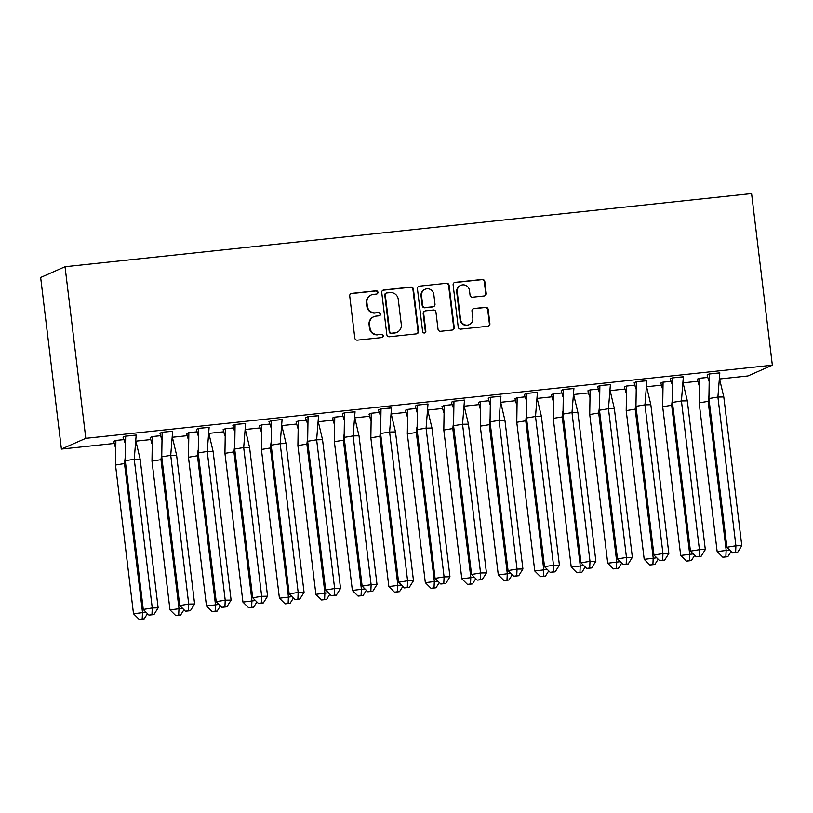 <?xml version="1.0" encoding="UTF-8"?>
<svg xmlns="http://www.w3.org/2000/svg" width="813" height="813" viewBox="0 0 813 813"><rect width="100%" height="100%" fill="white"/><g stroke="black" fill="none" stroke-linecap="round" stroke-linejoin="round"><path stroke-width="1.22" d="M377.923 292.233A1.656 1.616 66.2 0 0 376.124 290.759L351.734 293.361A2.358 2.307 66.2 0 0 349.722 295.942L354.814 338.056A2.358 2.307 66.2 0 0 357.395 340.149L381.785 337.558A1.656 1.616 66.2 0 0 383.197 335.749A1.656 1.616 66.2 0 0 381.388 334.275L378.228 334.61A7.561 7.368 66.2 0 1 369.976 327.913L369.559 324.397A7.561 7.368 66.2 0 1 375.992 316.135L379.153 315.8A1.656 1.616 66.2 0 0 380.555 313.991A1.656 1.616 66.2 0 0 378.756 312.517L375.596 312.853A7.561 7.368 66.2 0 1 367.344 306.155L366.927 302.639A7.561 7.368 66.2 0 1 373.36 294.377L376.521 294.042A1.656 1.616 66.2 0 0 377.923 292.233M376.734 294.001A1.656 1.616 66.2 0 0 375.636 290.983L351.246 293.574A2.358 2.307 66.2 0 0 350.83 293.666M381.998 337.517A1.656 1.616 66.2 0 0 380.901 334.489L378.228 334.61M379.366 315.759A1.656 1.616 66.2 0 0 378.269 312.731L375.596 312.853M484.213 295.952A2.358 2.307 66.2 0 0 486.225 293.371L484.802 281.552A2.358 2.307 66.2 0 0 482.221 279.459L455.138 282.345A2.358 2.307 66.2 0 0 453.126 284.926L458.217 327.039A2.358 2.307 66.2 0 0 460.798 329.133L487.881 326.247A2.358 2.307 66.2 0 0 489.893 323.665L488.166 309.397A2.358 2.307 66.2 0 0 485.595 307.304L473.999 308.534A2.358 2.307 66.2 0 0 471.987 311.115L472.841 318.198A6.321 6.158 66.2 0 1 469.253 324.631A6.321 6.158 66.2 0 1 460.565 319.499L457.211 291.786A6.321 6.158 66.2 0 1 460.798 285.343A6.321 6.158 66.2 0 1 469.487 290.475L470.046 295.089A2.358 2.307 66.2 0 0 472.627 297.192L484.213 295.952M85.802 438.339L772.35 365.189L751.588 193.585L65.04 266.725L40.65 277.477L61.412 449.091L85.802 438.339L65.04 266.725M413.421 289.164A2.358 2.307 66.2 0 0 410.839 287.06L383.756 289.946A2.358 2.307 66.2 0 0 381.744 292.538L386.836 334.641A2.358 2.307 66.2 0 0 389.417 336.745L416.5 333.858A2.358 2.307 66.2 0 0 418.512 331.267L413.421 289.164L412.933 289.377A2.358 2.307 66.2 0 0 410.352 287.284L383.269 290.17A2.358 2.307 66.2 0 0 382.842 290.251M419.447 286.146L446.53 283.259A2.358 2.307 66.2 0 1 449.111 285.353L454.203 327.466A2.358 2.307 66.2 0 1 452.191 330.048L440.605 331.287A2.358 2.307 66.2 0 1 438.024 329.194L435.951 312.111A2.358 2.307 66.2 0 0 433.38 310.017L425.687 310.84A2.358 2.307 66.2 0 0 423.675 313.422L425.829 331.206A1.656 1.616 66.2 0 1 424.884 332.883A1.656 1.616 66.2 0 1 422.618 331.541L417.435 288.727A2.358 2.307 66.2 0 1 419.447 286.146L446.53 283.259M719.607 378.97L747.96 375.941L772.35 365.189M697.9 381.277L683.133 382.852M661.416 385.169L646.65 386.734M624.943 389.051L610.177 390.626M588.46 392.933L573.693 394.508M551.986 396.825L537.22 398.4M515.503 400.707L500.737 402.283M479.03 404.6L464.264 406.175M442.546 408.482L427.78 410.057M406.073 412.374L391.297 413.939M369.59 416.256L354.824 417.831M333.117 420.138L318.34 421.713M296.633 424.03L281.867 425.606M260.16 427.912L245.384 429.488M223.677 431.805L208.911 433.38M187.193 435.687L172.427 437.262M150.72 439.579L135.954 441.144M114.237 443.461L61.412 449.091M136.167 435.168L125.375 436.175L123.037 437.211L125.161 443.227M124.104 439.569L115.619 440.473L113.688 441.327M172.651 431.276L161.848 432.292L159.937 433.278M160.588 435.687L152.102 436.591L150.181 437.577M209.134 427.394L198.331 428.4L196.421 429.386M218.992 604.435L206.461 605.98L188.464 457.252L188.85 432.699L197.071 431.825L188.575 432.699L186.665 433.685M245.607 423.512L234.805 424.518L232.894 425.504M233.544 427.912L225.059 428.817L223.148 429.803M282.091 419.62L271.288 420.626L268.951 421.662L271.085 427.679M291.948 596.661L279.418 598.205L261.42 449.477L261.806 424.925L270.028 424.051L261.532 424.935L259.601 425.778M318.564 415.738L307.771 416.744L305.424 417.77L307.558 423.797M306.501 420.138L298.015 421.043L296.105 422.028M355.047 411.845L344.245 412.852L342.334 413.847M364.915 588.886L352.375 590.431L334.377 441.703L334.763 417.15L342.984 416.276L334.489 417.16L332.558 418.004M391.52 407.963L380.728 408.969L378.38 410.006L380.514 416.022M379.458 412.364L370.972 413.268L369.061 414.254M428.004 404.071L417.201 405.087L415.291 406.073M437.872 581.122L425.331 582.657L407.333 433.929L407.73 409.376L415.941 408.502L407.445 409.386L405.514 410.24M464.477 400.189L453.684 401.195L451.337 402.232L453.471 408.248M452.414 404.589L443.928 405.494L442.018 406.49M500.96 396.307L490.158 397.313L488.247 398.299M510.828 573.348L498.288 574.893L480.29 426.154L480.686 401.612L488.898 400.728L480.402 401.612L478.471 402.465M537.434 392.415L526.641 393.421L524.294 394.457L526.428 400.484M525.371 396.825L516.885 397.73L514.975 398.716M573.917 388.533L563.114 389.539L561.204 390.525M561.854 392.933L553.358 393.838L551.427 394.691M610.39 384.64L599.598 385.647L597.687 386.642M620.258 561.692L607.728 563.226L589.73 414.498L590.116 389.945L598.338 389.071L589.842 389.955L587.931 390.941M646.874 380.758L636.071 381.764L634.16 382.75M634.811 385.159L626.315 386.063L624.384 386.917M683.347 376.866L672.554 377.882L670.207 378.909L672.341 384.935M693.215 553.917L680.684 555.452L662.686 406.724L663.073 382.171L671.294 381.297L662.798 382.181L660.888 383.167M719.83 372.984L709.027 373.99L707.117 374.976M707.767 377.384L699.271 378.289L697.341 379.143M371.216 294.946L370.728 295.16A7.561 7.368 66.2 0 0 366.439 302.863L366.927 302.639M375.108 313.076A7.561 7.368 66.2 0 1 366.856 306.369L366.439 302.863M373.848 316.704L373.36 316.918A7.561 7.368 66.2 0 0 369.072 324.621L369.559 324.397M377.74 334.834A7.561 7.368 66.2 0 1 369.488 328.127L369.072 324.621M416.917 333.767A2.358 2.307 66.2 0 0 418.024 331.491L412.933 289.377M386.673 292.954A1.656 1.616 66.2 0 0 385.271 294.763L389.742 331.724A1.656 1.616 66.2 0 0 391.541 333.198L394.874 332.842A7.561 7.368 66.2 0 0 401.307 324.57L398.258 299.306A7.561 7.368 66.2 0 0 390.006 292.599L386.673 292.954M386.205 293.076L385.718 293.3A1.656 1.616 66.2 0 0 384.783 294.977L385.271 294.763M397.018 332.273L396.531 332.487A7.561 7.368 66.2 0 1 394.386 333.056L391.053 333.411A1.656 1.616 66.2 0 1 389.254 331.948L384.783 294.977M452.607 329.966A2.358 2.307 66.2 0 0 453.715 327.68L448.624 285.576A2.358 2.307 66.2 0 0 446.042 283.473M425.016 311.013L424.528 311.227A2.358 2.307 66.2 0 0 423.187 313.635L425.341 331.419L425.829 331.206M424.63 332.974A1.656 1.616 66.2 0 0 425.341 331.419M433.807 294.387A6.321 6.158 66.2 0 0 425.118 289.265A6.321 6.158 66.2 0 0 421.53 295.698L422.709 305.464A2.358 2.307 66.2 0 0 425.29 307.558L432.983 306.745A2.358 2.307 66.2 0 0 434.996 304.164L433.807 294.387M425.118 289.265L424.63 289.479A6.321 6.158 66.2 0 0 421.043 295.912L421.53 295.698M433.654 306.562L433.166 306.775A2.358 2.307 66.2 0 1 432.496 306.958L424.803 307.781A2.358 2.307 66.2 0 1 422.221 305.678L421.043 295.912M460.798 285.343L460.31 285.556A6.321 6.158 66.2 0 0 456.723 291.999L457.211 291.786M469.253 324.631L468.766 324.844A6.321 6.158 66.2 0 1 460.077 319.722L456.723 291.999M488.298 326.165A2.358 2.307 66.2 0 0 489.406 323.879L487.678 309.611A2.358 2.307 66.2 0 0 485.107 307.517L473.512 308.747A2.358 2.307 66.2 0 0 473.095 308.838M484.639 295.871A2.358 2.307 66.2 0 0 485.737 293.584L484.314 281.765A2.358 2.307 66.2 0 0 481.733 279.672L454.65 282.558A2.358 2.307 66.2 0 0 454.233 282.65M115.416 447.526L113.698 441.439L115.893 440.443M125.111 458.258L124.501 463.542L125.598 463.522M146.035 612.209L133.505 613.754L115.507 465.026L115.893 440.473L124.115 439.599M133.505 613.754L139.216 619.415L144.175 618.886L142.214 618.927L142.499 612.27L124.501 463.542L115.507 465.026M144.175 618.886L147.468 613.632M142.214 618.927L139.216 619.415M125.263 460.717L134.247 459.243L136.178 435.046L125.649 436.164L125.263 460.717L143.261 609.455L152.255 607.972L134.247 459.243L140.141 459.132L135.944 441.357M125.649 436.144L123.444 437.028M158.139 607.87L153.931 614.587L151.96 614.618L152.255 607.972L158.139 607.87L140.141 459.132M151.96 614.618L148.962 615.116L143.261 609.455M148.962 615.116L153.931 614.587M151.889 443.644L150.171 437.445M161.594 454.365L160.974 459.66L162.072 459.64M182.519 608.327L169.978 609.862L151.98 461.134L152.377 436.581L150.181 437.557M169.978 609.862L175.689 615.532L180.649 615.004L178.687 615.035L178.972 608.388L160.974 459.66L151.98 461.134M160.598 435.707L152.377 436.561M180.649 615.004L183.951 609.74M178.687 615.035L175.689 615.532M188.372 439.762L186.644 433.553M198.067 450.483L197.457 455.768L198.555 455.747M188.85 432.679L186.655 433.664M206.461 605.98L212.173 611.64L217.132 611.112L215.171 611.152L215.455 604.506L197.457 455.768L188.464 457.252M217.132 611.112L220.425 605.858M215.171 611.152L212.173 611.64M224.845 435.87L223.128 429.671M234.551 446.591L233.931 451.886L235.038 451.865M255.475 600.553L242.935 602.098L224.937 453.359L225.333 428.807L223.138 429.782M242.935 602.098L248.646 607.758L253.605 607.23L251.644 607.26L251.928 600.614L233.931 451.886L224.937 453.359M233.555 427.933L225.333 428.786M253.605 607.23L256.908 601.966M251.644 607.26L248.646 607.758M261.329 431.988L259.611 425.89L261.806 424.904M271.024 442.709L270.414 447.993L271.512 447.973M279.418 598.205L285.129 603.866L290.089 603.337L288.127 603.378L288.412 596.732L270.414 447.993L261.42 449.477M290.089 603.337L293.381 598.083M288.127 603.378L285.129 603.866M297.802 428.095L296.084 421.896M307.507 438.817L306.887 444.111L307.995 444.091M328.432 592.779L315.891 594.323L297.893 445.585L298.29 421.043L296.095 422.008M315.891 594.323L321.602 599.984L326.562 599.455L324.6 599.496L324.885 592.84L306.887 444.111L297.893 445.585M306.511 420.158L298.29 421.012M326.562 599.455L329.865 594.191M324.6 599.496L321.602 599.984M161.736 456.835L170.73 455.351L172.651 431.164L162.133 432.282L161.736 456.835L179.734 605.563L188.728 604.089L170.73 455.351L176.614 455.25L172.417 437.465M162.133 432.282L159.937 433.248L161.645 439.345M194.622 603.978L190.405 610.695L188.443 610.736L188.728 604.089L194.622 603.978L176.614 455.25M188.443 610.736L185.445 611.224L179.734 605.563M185.445 611.224L190.405 610.695M198.22 452.943L207.213 451.469L209.134 427.272L198.606 428.4L198.22 452.943L216.217 601.681L225.211 600.197L207.213 451.469L213.097 451.357L208.9 433.583M198.606 428.37L196.411 429.366L198.118 435.453M231.095 600.096L226.888 606.813L224.927 606.854L225.211 600.197L231.095 600.096L213.097 451.357M224.927 606.854L221.929 607.341L216.217 601.681M221.929 607.341L226.888 606.813M234.693 449.061L243.687 447.587L245.607 423.39L235.089 424.508L234.693 449.061L252.691 597.789L261.684 596.315L243.687 447.587L249.581 447.475L245.374 429.691M235.089 424.508L232.894 425.473L234.601 431.571M267.579 596.203L263.361 602.931L261.4 602.961L261.684 596.315L267.579 596.203L249.581 447.475M261.4 602.961L258.402 603.459L252.691 597.789M258.402 603.459L263.361 602.931M271.176 445.178L280.17 443.695L282.091 419.498L271.562 420.626L271.176 445.178L289.174 593.907L298.168 592.423L280.17 443.695L286.054 443.593L281.857 425.809M271.562 420.595L269.357 421.48M304.052 592.321L299.845 599.039L297.883 599.079L298.168 592.423L304.052 592.321L286.054 443.593M297.883 599.079L294.885 599.567L289.174 593.907M294.885 599.567L299.845 599.039M307.649 441.286L316.643 439.813L318.564 415.616L308.046 416.734L307.649 441.286L325.647 590.014L334.641 588.541L316.643 439.813L322.537 439.701L318.33 421.927M308.046 416.734L305.84 417.597M340.535 588.429L336.318 595.157L334.356 595.187L334.641 588.541L340.535 588.429L322.537 439.701M334.356 595.187L331.358 595.685L325.647 590.014M331.358 595.685L336.318 595.157M334.285 424.213L332.578 418.116L334.763 417.13M343.98 434.935L343.371 440.229L344.468 440.209M352.375 590.431L358.086 596.102L363.045 595.573L361.084 595.604L361.368 588.958L343.371 440.229L334.377 441.703M363.045 595.573L366.338 590.309M361.084 595.604L358.086 596.102M344.133 437.404L353.127 435.92L355.047 411.734L344.519 412.852L344.133 437.404L362.131 586.132L371.124 584.659L353.127 435.92L359.011 435.819L354.814 418.034M344.519 412.852L342.324 413.817L344.041 419.915M377.008 584.547L372.801 591.264L370.84 591.305L371.124 584.659L377.008 584.547L359.011 435.819M370.84 591.305L367.842 591.793L362.131 586.132M367.842 591.793L372.801 591.264M370.758 420.321L369.041 414.122M380.464 431.053L379.844 436.337L380.951 436.317M401.388 585.004L388.848 586.549L370.85 437.821L371.246 413.268L369.051 414.234M388.848 586.549L394.559 592.21L399.518 591.681L397.557 591.722L397.842 585.065L379.844 436.337L370.85 437.821M379.468 412.394L371.246 413.238M399.518 591.681L402.821 586.427M397.557 591.722L394.559 592.21M380.606 433.512L389.6 432.038L391.52 407.841L381.002 408.969L380.606 433.512L398.604 582.25L407.598 580.767L389.6 432.038L395.494 431.927L391.287 414.152M381.002 408.939L378.797 409.823M413.492 580.665L409.274 587.382L407.313 587.413L407.598 580.767L413.492 580.665L395.494 431.927M407.313 587.413L404.315 587.911L398.604 582.25M404.315 587.911L409.274 587.382M407.242 416.439L405.535 410.352L407.72 409.356M416.937 427.16L416.327 432.455L417.425 432.435M425.331 582.657L431.042 588.327L436.002 587.799L434.04 587.829L434.325 581.183L416.327 432.455L407.333 433.929M436.002 587.799L439.294 582.535M434.04 587.829L431.042 588.327M417.089 429.63L426.083 428.156L428.004 403.959L417.476 405.077L417.089 429.63L435.087 578.358L444.081 576.884L426.083 428.156L431.967 428.045L427.77 410.26M417.476 405.077L415.28 406.043L416.998 412.14M449.965 576.773L445.758 583.49L443.796 583.531L444.081 576.884L449.965 576.773L431.967 428.045M443.796 583.531L440.798 584.019L435.087 578.358M440.798 584.019L445.758 583.49M443.715 412.557L441.998 406.348M453.42 423.278L452.8 428.563L453.908 428.542M474.345 577.23L461.814 578.775L443.807 430.047L444.203 405.494L442.008 406.459M461.814 578.775L467.516 584.435L472.475 583.907L470.514 583.947L470.798 577.301L452.8 428.563L443.807 430.047M452.424 404.62L444.203 405.474M472.475 583.907L475.778 578.653M470.514 583.947L467.516 584.435M453.563 425.738L462.556 424.264L464.477 400.067L453.959 401.195L453.563 425.738L471.56 574.476L480.554 572.992L462.556 424.264L468.451 424.152L464.243 406.378M453.959 401.165L451.754 402.049M486.448 572.891L482.231 579.608L480.27 579.649L480.554 572.992L486.448 572.891L468.451 424.152M480.27 579.649L477.272 580.136L471.56 574.476M477.272 580.136L482.231 579.608M480.198 408.665L478.491 402.577L480.676 401.581M489.893 419.386L489.284 424.681L490.381 424.66M498.288 574.893L503.999 580.553L508.958 580.025L506.997 580.055L507.282 573.409L489.284 424.681L480.29 426.154M508.958 580.025L512.251 574.761M506.997 580.055L503.999 580.553M490.046 421.856L499.04 420.382L500.96 396.185L490.442 397.303L490.046 421.856L508.044 570.584L517.038 569.11L499.04 420.382L504.924 420.27L500.727 402.496M490.442 397.303L488.247 398.268L489.954 404.366M522.922 568.998L518.714 575.726L516.753 575.756L517.038 569.11L522.922 568.998L504.924 420.27M516.753 575.756L513.755 576.254L508.044 570.584M513.755 576.254L518.714 575.726M516.672 404.783L514.954 398.573M526.377 415.504L525.757 420.799L526.865 420.778M547.301 569.456L534.771 571L516.773 422.272L517.159 397.72L514.964 398.685M534.771 571L540.472 576.661L545.442 576.132L543.47 576.173L543.755 569.527L525.757 420.799L516.773 422.272M525.381 396.846L517.159 397.699M545.442 576.132L548.734 570.878M543.47 576.173L540.472 576.661M526.519 417.973L535.513 416.49L537.434 392.303L526.915 393.421L526.519 417.973L544.517 566.702L553.511 565.228L535.513 416.49L541.407 416.388L537.2 398.604M526.915 393.39L524.71 394.275M559.405 565.116L555.188 571.834L553.226 571.874L553.511 565.228L559.405 565.116L541.407 416.388M553.226 571.874L550.228 572.362L544.517 566.702M550.228 572.362L555.188 571.834M553.155 400.89L551.448 394.803L553.633 393.807M562.85 411.612L562.24 416.906L563.338 416.886M583.785 565.574L571.244 567.118L553.247 418.38L553.643 393.838L561.854 392.964M571.244 567.118L576.956 572.779L581.915 572.25L579.954 572.291L580.238 565.635L562.24 416.906L553.247 418.38M581.915 572.25L585.208 566.986M579.954 572.291L576.956 572.779M563.003 414.081L571.996 412.608L573.917 388.411L563.399 389.529L563.003 414.081L581 562.809L589.994 561.336L571.996 412.608L577.88 412.496L573.683 394.722M563.399 389.529L561.204 390.504L562.911 396.592M595.878 561.224L591.671 567.952L589.71 567.982L589.994 561.336L595.878 561.224L577.88 412.496M589.71 567.982L586.712 568.48L581 562.809M586.712 568.48L591.671 567.952M589.628 397.008L587.911 390.809M599.333 407.73L598.714 413.024L599.821 413.004M590.116 389.945L587.921 390.911M607.728 563.226L613.429 568.897L618.398 568.368L616.427 568.399L616.721 561.753L598.714 413.024L589.73 414.498M618.398 568.368L621.691 563.104M616.427 568.399L613.429 568.897M599.476 410.199L608.47 408.715L610.4 384.529L599.872 385.647L599.476 410.199L617.484 558.927L626.467 557.454L608.47 408.715L614.364 408.614L610.167 390.829M599.872 385.626L597.677 386.612L599.384 392.709M632.362 557.342L628.144 564.059L626.183 564.1L626.467 557.454L632.362 557.342L614.364 408.614M626.183 564.1L623.185 564.588L617.484 558.927M623.185 564.588L628.144 564.059M626.112 393.126L624.404 387.029L626.589 386.033M635.807 403.848L635.197 409.132L636.294 409.112M656.741 557.799L644.201 559.344L626.203 410.616L626.599 386.063L634.821 385.189M644.201 559.344L649.912 565.005L654.872 564.476L652.91 564.517L653.195 557.87L635.197 409.132L626.203 410.616M654.872 564.476L658.164 559.222M652.91 564.517L649.912 565.005M635.959 406.307L644.953 404.833L646.874 380.636L636.355 381.764L635.959 406.307L653.957 555.045L662.951 553.562L644.953 404.833L650.837 404.722L646.64 386.947M636.345 381.734L634.16 382.73L635.868 388.817M668.835 553.46L664.628 560.177L662.666 560.208L662.951 553.562L668.835 553.46L650.837 404.722M662.666 560.208L659.668 560.706L653.957 555.045M659.668 560.706L664.628 560.177M662.595 389.234L660.867 383.035M672.29 399.955L671.68 405.25L672.778 405.23M663.073 382.171L660.878 383.147M680.684 555.452L686.396 561.122L691.355 560.594L689.394 560.624L689.678 553.978L671.68 405.25L662.686 406.724M691.355 560.594L694.648 555.33M689.394 560.624L686.396 561.122M672.442 402.425L681.426 400.951L683.357 376.754L672.829 377.872L672.442 402.425L690.44 551.153L699.424 549.679L681.426 400.951L687.32 400.839L683.123 383.055M672.829 377.852L670.623 378.726M705.318 549.568L701.111 556.295L699.139 556.326L699.424 549.679L705.318 549.568L687.32 400.839M699.139 556.326L696.141 556.824L690.44 551.153M696.141 556.824L701.111 556.295M699.068 385.352L697.361 379.254L699.556 378.269M708.763 396.073L708.153 401.358L709.251 401.337M729.698 550.025L717.157 551.57L699.16 402.841L699.556 378.289L707.777 377.415M717.157 551.57L722.869 557.23L727.828 556.702L725.867 556.742L726.151 550.096L708.153 401.358L699.16 402.841M727.828 556.702L731.121 551.448M725.867 556.742L722.869 557.23M708.916 398.543L717.909 397.059L719.83 372.862L709.312 373.99L708.916 398.543L726.913 547.271L735.907 545.787L717.909 397.059L723.794 396.957L719.596 379.173M709.312 373.99L707.117 374.956L708.824 381.043M741.791 545.686L737.584 552.403L735.623 552.444L735.907 545.787L741.791 545.686L723.794 396.957M735.623 552.444L732.625 552.931L726.913 547.271M732.625 552.931L737.584 552.403"/></g></svg>
